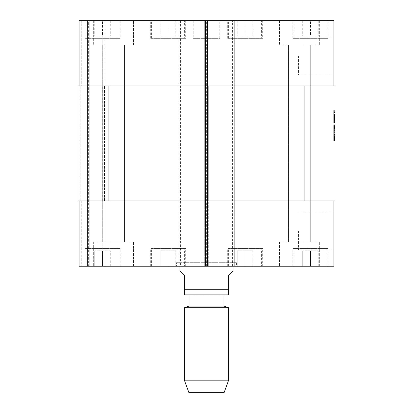 <?xml version="1.0" encoding="UTF-8"?>
<svg xmlns="http://www.w3.org/2000/svg" width="413" height="413" viewBox="0 0 413 413"><rect width="100%" height="100%" fill="white"/><g stroke="black" fill="none" stroke-linecap="round" stroke-linejoin="round"><path stroke-width="0.31" stroke-dasharray="2.06 1.55" d="M335.046 116.905L335.046 114.762L335.046 119.027L335.046 117.468L333.719 117.524L333.719 119.027L333.719 117.468L333.719 119.755L333.719 116.099L333.719 121.84L333.719 110.121L333.719 119.326L333.719 114.762L333.719 118.763L333.719 115.15L335.046 115.15L333.719 115.15L335.046 115.15L335.046 116.905L333.719 116.905M335.046 117.468L335.046 121.84L335.046 114.654L335.046 119.027L335.046 117.468L333.719 117.468L335.046 117.468L335.046 119.027L333.719 119.027L333.719 119.326L333.719 116.337L333.719 119.398L333.719 116.068L333.719 119.486L333.719 115.361L333.719 119.662L333.719 115.862L333.719 119.011L335.046 119.027L335.046 117.468L333.719 117.468M333.719 123.079L333.719 122.795L335.046 122.795L333.719 122.795L333.719 123.079L335.046 123.079L335.046 121.83L333.719 121.84L335.046 121.964L335.046 114.762L335.046 120.317L335.046 114.902L335.046 119.662L335.046 115.17L335.046 119.202L335.046 116.249L335.046 118.939L333.719 118.939L333.719 115.222L333.719 119.594L333.719 118.779L335.046 118.779L333.719 118.83L333.719 114.799L333.719 119.682L333.719 110.741L333.719 119.135L333.719 117.529L335.046 117.524L333.719 117.524L335.046 117.529L335.046 118.175L333.719 118.175L333.719 114.799L333.719 117.204L333.719 114.799L335.046 114.793L333.719 114.726L335.046 114.726L335.046 114.334L333.719 114.334M335.046 116.683L333.719 116.683L335.046 116.672M335.046 119.29L333.719 119.29L335.046 119.362L335.046 115.862L335.046 118.954L333.719 118.954L335.046 118.939L333.719 118.954L335.046 118.939L333.719 118.954L333.719 119.259L335.046 119.259L333.719 119.259L335.046 119.259L335.046 114.778L335.046 119.682L335.046 116.833L333.719 116.833L335.046 116.833L333.719 116.833L335.046 116.833L335.046 116.564L333.719 116.564L333.719 117.984L333.719 115.965L333.719 121.825L333.719 115.433L333.719 116.564L335.046 116.564L333.719 116.564L335.046 116.564L335.046 116.001L333.719 116.001L335.046 115.991L335.046 116.425L333.719 116.425L335.046 116.425L335.046 117.132L333.719 117.132L335.046 117.132L335.046 119.202L333.719 119.202L333.719 118.02L333.719 119.099L335.046 119.099L333.719 119.099L335.046 119.099L335.046 118.779L333.719 118.779M333.719 118.268L335.046 118.268L333.719 118.283L335.046 118.268L335.046 118.691L333.719 118.691L335.046 118.691L335.046 119.202L333.719 119.202L335.046 119.207L335.046 115.222L335.046 118.175L335.046 116.993L333.719 116.972L335.046 116.972L333.719 116.993M335.046 118.867L333.719 118.867M335.046 114.334L335.046 115.666L333.719 115.666L335.046 115.857L335.046 114.799L335.046 119.594L335.046 119.238L333.719 119.223L335.046 119.223L333.719 119.29M335.046 119.574L333.719 119.662M335.046 122.707L333.719 122.707L333.719 121.83L335.046 121.825L335.046 115.01L335.046 118.691L333.719 118.691L335.046 118.691L335.046 117.736L335.046 119.61L333.719 119.61L333.719 119.114L335.046 119.135L333.719 119.114L335.046 119.114L333.719 119.135L335.046 119.114L335.046 118.108L333.719 118.108L335.046 118.123L333.719 118.108L335.046 118.108L335.046 117.416L333.719 117.431L335.046 117.416L335.046 118.025L333.719 118.02L333.719 119.61L335.046 119.61L333.719 119.61M335.046 116.105L333.719 116.105L335.046 116.105L333.719 116.105L335.046 116.105L333.719 116.105L335.046 116.105L335.046 115.764L333.719 115.764L335.046 115.764L335.046 116.161L333.719 116.161L335.046 116.192M335.046 119.45L333.719 119.471L335.046 119.398L333.719 119.414L335.046 119.398L333.719 119.398L335.046 119.326L333.719 119.326L335.046 119.326L333.719 119.326L333.719 118.159L335.046 118.175L333.719 118.159L335.046 118.175L333.719 118.159L335.046 118.175L335.046 118.83L335.046 115.237L335.046 118.975L335.046 114.799L335.046 115.222L333.719 115.222L333.719 115.981L333.719 114.953L335.046 114.953L333.719 114.938L335.046 114.953L335.046 114.582L333.719 114.582M335.046 116.993L335.046 119.042L335.046 115.573L333.719 115.573L335.046 115.573L333.719 115.573L335.046 115.573L335.046 113.627L333.719 113.627M335.046 116.497L333.719 116.497L335.046 116.497M335.046 118.268L335.046 114.99L333.719 114.99L335.046 114.866L333.719 114.866L335.046 114.866L333.719 115.01L335.046 115.01L333.719 115.01L335.046 115.026L333.719 115.026L335.046 115.222L333.719 115.222L335.046 115.222L333.719 115.222L335.046 115.222L333.719 115.222L335.046 115.237L335.046 117.984L335.046 115.506L335.046 117.504L333.719 117.488L333.719 122.707M335.046 117.628L335.046 114.886L333.719 114.902L335.046 114.886L333.719 114.902L333.719 115.361L335.046 115.361L333.719 115.361L335.046 115.361L333.719 115.361L335.046 115.361L333.719 115.506L335.046 115.506L333.719 115.521L333.719 117.504L335.046 117.488L335.046 118.763L335.046 117.628L333.719 117.628M335.046 118.763L333.719 118.763M335.046 118.655L333.719 118.655M335.046 118.707L333.719 118.707L333.719 118.335L335.046 118.335L333.719 118.335L333.719 118.02L335.046 118.01L333.719 118.025L335.046 118.02L335.046 118.583L333.719 118.583L335.046 118.825L333.719 118.815M335.046 117.54L333.719 117.54M335.046 116.053L333.719 116.053M335.046 118.815L335.046 118.407L333.719 118.407L335.046 118.407L335.046 115.433L335.046 115.754L333.719 115.754M335.046 110.142L333.719 110.142L335.046 110.142L335.046 115.697L333.719 115.697L335.046 115.697L333.719 115.697L335.046 115.697L335.046 116.017L333.719 116.017L335.046 116.038L333.719 116.017L335.046 116.038L333.719 115.805L335.046 115.764L333.719 115.805M335.046 114.654L333.719 114.654L335.046 114.654L333.719 114.654L335.046 114.886L333.719 114.902L335.046 114.902L335.046 115.857L333.719 115.857L333.719 118.707M335.046 116.781L333.719 116.781M335.046 117.664L333.719 117.664M335.046 118.743L333.719 118.743L335.046 118.727M335.046 121.592L333.719 121.592M335.046 121.68L333.719 121.68M335.046 121.221L335.046 120.565L335.046 120.885L333.719 120.885L333.719 121.221L333.719 120.565L333.719 120.885L335.046 120.885L335.046 121.169L333.719 121.169L335.046 121.221L333.719 121.221M335.046 118.903L333.719 118.903L335.046 118.903M335.046 119.187L333.719 119.187L335.046 119.166M335.046 118.619L333.719 118.619L335.046 118.603M335.046 117.875L333.719 117.875L335.046 117.875M335.046 116.249L333.719 116.249L335.046 116.254M335.046 116.089L333.719 116.068M335.046 115.186L333.719 115.186L335.046 115.17M335.046 115.449L333.719 115.449L335.046 115.449M335.046 115.537L333.719 115.537M335.046 115.222L335.046 114.762L333.719 114.762M335.046 115.387L333.719 115.387L335.046 115.382M335.046 115.898L333.719 115.898M335.046 115.433L333.719 115.433L335.046 115.433M335.046 115.754L335.046 115.273L333.719 115.273L333.719 114.654M335.046 115.919L333.719 115.919L335.046 115.914M335.046 115.965L333.719 115.965M335.046 116.461L333.719 116.461M335.046 116.709L333.719 116.688M335.046 115.857L333.719 115.857L335.046 115.841L333.719 115.857L335.046 115.857L333.719 115.841L335.046 115.857L333.719 115.857L335.046 115.857L335.046 118.975L333.719 118.975L335.046 118.975L335.046 119.61M335.046 114.762L335.046 115.077L333.719 115.077M335.046 115.258L333.719 115.258L335.046 115.258M335.046 115.717L333.719 115.717M335.046 117.364L333.719 117.364L335.046 117.38M335.046 118.546L333.719 118.546L335.046 118.567M335.046 119.894L333.719 119.894M335.046 119.311L333.719 119.311L335.046 119.316M335.046 118.195L333.719 118.195L335.046 118.206M335.046 118.929L333.719 118.929M335.046 119.078L333.719 119.078L335.046 119.063M335.046 120.317L333.719 120.317L335.046 120.317M335.046 118.479L333.719 118.479L335.046 118.479M335.046 116.549L333.719 116.549L335.046 116.533M335.046 117.044L333.719 117.044L335.046 117.044M335.046 117.984L333.719 117.984M335.046 118.355L333.719 118.355M335.046 118.99L333.719 118.99M335.046 119.486L333.719 119.486L335.046 119.486M335.046 119.507L333.719 119.507M335.046 116.956L333.719 116.956M335.046 116.373L333.719 116.373L335.046 116.352M335.046 116.44L333.719 116.44L335.046 116.44M335.046 117.204L333.719 117.204L335.046 117.22M335.046 117.24L333.719 117.24L335.046 117.24M335.046 117.292L333.719 117.292L335.046 117.282M335.046 117.715L333.719 117.715M335.046 119.631L333.719 119.631M335.046 119.755L333.719 119.755M335.046 119.594L333.719 119.594M335.046 119.77L333.719 119.77M335.046 115.273L333.719 115.273L335.046 115.273L333.719 115.273L333.719 115.609L335.046 115.609L333.719 115.609L333.719 115.222M335.046 116.141L333.719 116.141L335.046 116.125M335.046 116.512L333.719 116.512M335.046 115.15L333.719 115.15L335.046 115.15M335.046 118.459L333.719 118.459L335.046 118.459M335.046 116.636L333.719 116.636L335.046 116.657M335.046 119.052L333.719 119.042M335.046 115.821L333.719 115.821L335.046 115.821M335.046 115.201L333.719 115.201M335.046 117.839L333.719 117.839L335.046 117.824M335.046 117.927L333.719 117.927M335.046 116.796L333.719 116.796M335.046 116.001L333.719 116.001L335.046 116.001M335.046 116.936L333.719 116.936L335.046 116.92M335.046 118.531L333.719 118.531L335.046 118.531M335.046 115.046L333.719 115.046L335.046 115.046M335.046 115.397L333.719 115.397L335.046 115.418M335.046 117.416L333.719 117.416M335.046 116.884L333.719 116.884M335.046 118.051L333.719 118.051M335.046 116.337L333.719 116.337L335.046 116.337M335.046 118.639L333.719 118.639M335.046 119.027L333.719 119.027L335.046 119.011M335.046 121.701L333.719 121.701L333.719 119.45M333.719 121.964L333.719 121.701M335.046 118.211L333.719 118.211L335.046 118.211M335.046 114.829L333.719 114.829M335.046 115.645L333.719 115.645M335.046 115.361L333.719 115.361M333.719 122.016L335.046 122.016L335.046 118.975L333.719 118.975L335.046 118.779M335.046 117.344L333.719 117.344L335.046 117.344M335.046 115.506L333.719 115.506M335.046 112.816L333.719 112.816M335.046 113.627L335.046 110.741L333.719 110.741M335.046 110.803L333.719 110.803M335.046 111.009L333.719 111.009M335.046 111.644L333.719 111.644M335.046 117.153L333.719 117.153M335.046 119.434L333.719 119.434M335.046 119.682L333.719 119.682M335.046 114.799L333.719 114.799L335.046 114.799L335.046 115.077L335.046 114.799M335.046 115.113L333.719 115.113M335.046 116.745L333.719 116.745M335.046 115.939L333.719 115.939L335.046 115.945M335.046 115.294L333.719 115.294L335.046 115.294M335.046 115.594L333.719 115.594M335.046 120.142L333.719 120.142M335.046 120.777L333.719 120.777M335.046 120.797L333.719 120.797L335.046 120.813M335.046 120.921L333.719 120.921M335.046 122.444L333.719 122.444M335.046 122.16L333.719 122.16M333.719 114.886L333.719 115.857M335.046 114.675L333.719 114.675M335.046 115.325L333.719 115.325L335.046 115.325M335.046 120.885L335.046 120.565L333.719 120.565L333.719 120.885M335.046 120.71L333.719 120.71M335.046 120.746L333.719 120.746M335.046 120.957L333.719 120.957M335.046 118.407L333.719 118.407M335.046 117.256L333.719 117.256M335.046 115.805L335.046 115.077M335.046 115.609L333.719 115.609L335.046 115.609M335.046 117.576L333.719 117.576M335.046 117.08L333.719 117.08M335.046 116.017L333.719 116.017M335.046 114.231L333.719 114.231M335.046 113.095L333.719 113.095M335.046 111.84L333.719 111.84M335.046 111.68L333.719 111.68M335.046 110.302L333.719 110.302M335.046 114.582L335.046 110.121L333.719 110.142M335.046 112.321L333.719 112.321M335.046 112.759L333.719 112.759M335.046 115.098L333.719 115.098M335.046 117.736L333.719 117.736M335.046 118.02L333.719 118.02M335.046 117.803L333.719 117.803L335.046 117.803M79.059 200.971L79.059 266.235L181.054 266.235L181.054 200.971L79.059 200.971L335.046 200.971L335.046 85.919L79.059 85.919L81.273 85.919L79.059 85.919L79.059 20.65L333.941 20.65L333.941 85.919L204.729 85.919L204.729 20.65L207.605 20.65L204.729 20.65L204.729 266.235L207.605 266.235L204.729 266.235L204.729 200.971L234.821 200.971L234.821 266.235L231.946 266.235L234.821 266.235L234.821 20.65L231.946 20.65L234.821 20.65L234.821 85.919L232.607 85.919L232.607 20.65M335.046 129.372L335.046 140.389L335.046 124.726L335.046 140.389L335.046 129.372L333.719 129.372L333.719 127.219L333.719 133.131L333.719 124.896L333.719 140.565L333.719 129.372M335.046 124.726L333.719 124.726L335.046 124.726L333.719 124.726L335.046 124.963L333.719 124.963L335.046 124.963L333.719 124.963L333.719 125.449L335.046 125.449L333.719 125.449L333.719 126.378L335.046 126.378L333.719 126.378L333.719 128.324L335.046 128.324L333.719 128.324L333.719 130.343L335.046 130.343L333.719 130.343L333.719 140.389L335.046 140.389L333.719 140.389L335.046 140.389L333.719 140.389L335.046 140.389L333.719 140.389L335.046 140.389L333.719 140.389L335.046 140.389L333.719 140.389L335.046 140.389L333.719 140.389L335.046 140.389L333.719 140.389L335.046 140.389L335.046 124.726L335.046 140.565L335.046 124.726L335.046 140.389L335.046 124.896L333.719 124.896L333.719 140.565L333.719 124.726L333.719 140.389L333.719 124.896L335.046 124.896M335.046 127.416L333.719 127.219L333.719 128.04L333.719 127.049L335.046 127.219L333.719 127.416L335.046 127.416M335.046 127.472L333.719 127.472M335.046 127.245L333.719 127.245M335.046 127.555L333.719 127.555M335.046 128.841L333.719 128.841L335.046 128.841M335.046 129.326L333.719 129.326M335.046 130.074L333.719 130.074M335.046 132.645L333.719 132.645M335.046 135.412L335.046 132.707L335.046 135.159L333.719 135.159L335.046 135.412L333.719 135.412M335.046 135.918L333.719 135.918M335.046 136.383L333.719 136.383L335.046 136.404M335.046 138.066L333.719 138.066L335.046 138.066M335.046 139.439L333.719 139.439M335.046 134.504L333.719 134.504M335.046 130.854L333.719 130.854M335.046 129.104L333.719 129.104M335.046 126.12L333.719 126.12M335.046 125.278L333.719 125.278M335.046 125.361L333.719 125.361M335.046 126.889L333.719 126.889M335.046 133.131L333.719 133.131L335.046 133.131M335.046 130.936L333.719 130.936L335.046 130.936M335.046 128.066L333.719 128.066M335.046 127.86L333.719 127.86M335.046 137.421L333.719 137.421L335.046 137.421M335.046 137.353L333.719 137.353M335.046 136.956L333.719 136.956M335.046 138.531L333.719 138.531L335.046 138.531M335.046 140.565L333.719 140.565L333.719 138.814L333.719 140.565L335.046 140.565L333.719 140.565M335.046 140.229L333.719 140.229M335.046 138.577L333.719 138.577L333.719 128.237L333.719 138.577L335.046 138.577M335.046 128.237L333.719 128.237L333.719 127.663L333.719 128.237L335.046 128.237M335.046 127.663L333.719 127.663M335.046 139.971L333.719 139.971M335.046 140.291L333.719 140.291L335.046 140.291M335.046 137.064L333.719 137.064M335.046 137.224L333.719 137.224M335.046 137.245L333.719 137.245L335.046 137.245M335.046 125.872L333.719 125.872M335.046 125.299L333.719 125.299M335.046 125.211L333.719 125.211M335.046 136.909L333.719 136.909L335.046 136.909M335.046 138.045L333.719 138.045L335.046 138.045M335.046 137.994L333.719 137.994M335.046 137.529L333.719 137.529L335.046 137.529M335.046 136.533L333.719 136.533M335.046 134.901L333.719 134.901M335.046 134.318L333.719 134.318L335.046 134.318M335.046 133.28L333.719 133.28M335.046 132.774L333.719 132.774M335.046 132.707L333.719 132.707L335.046 132.707M335.046 137.865L333.719 137.865M335.046 133.172L333.719 133.172M335.046 135.387L333.719 135.387M335.046 139.46L333.719 139.46M335.046 140.27L333.719 140.27L335.046 140.27M335.046 139.785L333.719 139.785L335.046 139.785M335.046 138.944L333.719 138.944M335.046 138.51L333.719 138.51M335.046 130.389L333.719 130.389L335.046 130.389M335.046 131.143L333.719 131.143M335.046 131.649L333.719 131.649L335.046 131.649M335.046 128.02L333.719 128.04M335.046 133.972L333.719 133.972L335.046 133.972M335.046 137.271L333.719 137.271M335.046 137.462L333.719 137.462M335.046 137.839L333.719 137.839L333.719 130.895L333.719 137.839L335.046 137.839L333.719 137.601L335.046 137.601L335.046 130.895L335.046 137.839M335.046 138.174L333.719 138.174M335.046 126.27L333.719 126.27M335.046 125.387L333.719 125.387M335.046 128.593L333.719 128.593M335.046 128.722L333.719 128.722M335.046 139.341L333.719 139.341M335.046 140.208L333.719 140.208M335.046 138.458L333.719 138.458M335.046 136.275L333.719 136.275M335.046 136.6L333.719 136.6M335.046 136.718L333.719 136.718M335.046 136.641L333.719 136.641M335.046 136.342L333.719 136.342M335.046 126.022L333.719 126.022M335.046 126.91L333.719 126.91M335.046 128.861L333.719 128.861M335.046 128.742L333.719 128.742M335.046 130.895L333.719 130.895L335.046 130.895M335.046 138.814L333.719 138.814L335.046 138.814M335.046 128.81L333.719 128.81L335.046 128.81M333.719 140.389L335.046 140.389L333.719 140.389L333.719 124.726M335.046 129.393L333.719 129.393M335.046 127.219L333.719 127.219L335.046 127.219M335.046 127.049L333.719 127.049M233.051 270.665L228.626 275.089L228.626 294.846L228.626 289.25L184.374 289.25L184.374 275.089L179.949 270.665M184.374 289.25L184.374 294.846L184.374 289.25M185.7 295.001L227.3 295.001M176.408 262.699L236.592 262.699L176.408 262.699L176.408 266.235L236.592 266.235L176.408 266.235M179.949 262.699L233.051 262.699L179.949 262.699L179.949 266.235M206.5 295.001L223.98 295.001L206.5 295.001M189.02 306.064L223.98 306.064M184.374 307.752L228.626 307.752M184.374 380.192L228.626 380.192M188.798 392.35L224.202 392.35M333.941 56.049L333.941 75.001L333.941 56.049M298.542 56.049L298.542 75.001L298.542 56.049M333.941 230.836L333.941 249.788L333.941 230.836M298.542 230.836L298.542 249.788L298.542 230.836M244.997 36.137L252.741 36.137L237.253 36.137L244.997 36.137L244.997 20.65L252.741 20.65L252.741 36.137L252.741 20.65L244.997 20.65L244.997 36.137M237.253 20.65L237.253 36.137L237.253 20.65L244.997 20.65L237.253 20.65M102.512 36.137L110.256 36.137L94.768 36.137L102.512 36.137L102.512 20.65L110.256 20.65L110.256 36.137L110.256 20.65L102.512 20.65L102.512 36.137M94.768 20.65L94.768 36.137L94.768 20.65L102.512 20.65L94.768 20.65M168.003 36.137L175.747 36.137L160.259 36.137L168.003 36.137L168.003 20.65L175.747 20.65L175.747 36.137L175.747 20.65L168.003 20.65L168.003 36.137M160.259 20.65L160.259 36.137L160.259 20.65L168.003 20.65L160.259 20.65M310.488 36.137L318.232 36.137L302.744 36.137L310.488 36.137L310.488 20.65L318.232 20.65L318.232 36.137L318.232 20.65L310.488 20.65L310.488 36.137M302.744 20.65L302.744 36.137L302.744 20.65L310.488 20.65L302.744 20.65M119.104 38.352L85.919 38.352L119.104 38.352L119.104 20.65L85.919 20.65L119.104 20.65M120.214 38.352L84.815 38.352L120.214 38.352L120.214 20.65L84.815 20.65L120.214 20.65M261.589 38.352L228.404 38.352L261.589 38.352L261.589 20.65L228.404 20.65L261.589 20.65M262.699 38.352L227.3 38.352L262.699 38.352L262.699 20.65L227.3 20.65L262.699 20.65M327.081 38.352L293.896 38.352L327.081 38.352L327.081 20.65L293.896 20.65L327.081 20.65M328.185 38.352L292.786 38.352L328.185 38.352L328.185 20.65L292.786 20.65L328.185 20.65M184.596 38.352L151.411 38.352L184.596 38.352L184.596 20.65L151.411 20.65L184.596 20.65M185.7 38.352L150.301 38.352L185.7 38.352L185.7 20.65L150.301 20.65L185.7 20.65M133.487 44.986L93.663 44.986L133.487 44.986L93.663 44.986L133.487 44.986L133.487 20.65L93.663 20.65L133.487 20.65L93.663 20.65L133.487 20.65L133.487 44.986M102.698 44.986L124.452 44.986L102.698 44.986L124.452 44.986L102.698 44.986L102.698 241.899L124.452 241.899L102.698 241.899L124.452 241.899L102.698 241.899L102.698 44.986M319.337 20.65L279.513 20.65L319.337 20.65L319.337 44.986L279.513 44.986L319.337 44.986L279.513 44.986L319.337 44.986L319.337 20.65L279.513 20.65L319.337 20.65M288.548 44.986L310.302 44.986L288.548 44.986L310.302 44.986L288.548 44.986L288.548 241.899L310.302 241.899L288.548 241.899L310.302 241.899L288.548 241.899L288.548 44.986M79.059 85.919L181.054 85.919L181.054 200.971L77.954 200.971L77.954 85.919L81.273 85.919L81.273 20.65L79.059 20.65L87.468 20.65L81.273 20.65L81.273 85.919L181.054 85.919L181.054 20.65L181.054 266.235L178.179 266.235L333.941 266.235L333.941 200.971L302.966 200.971L333.941 200.971M88.351 20.65L89.239 20.65L88.351 20.65L88.351 266.235L104.948 266.235L87.468 266.235L88.351 266.235L88.351 20.65M102.734 20.65L89.239 20.65L104.948 20.65L102.734 20.65L102.734 85.919L104.948 85.919L104.948 20.65L104.948 85.919L102.29 85.919L104.504 85.919L102.29 85.919L102.734 85.919L102.734 20.65M219.773 20.65L193.227 20.65L219.773 20.65L219.773 38.352L193.227 38.352L219.773 38.352M244.997 250.748L252.741 250.748L237.253 250.748L244.997 250.748L244.997 266.235L252.741 266.235L244.997 266.235L244.997 250.748M252.741 266.235L252.741 250.748L252.741 266.235M237.253 266.235L244.997 266.235L237.253 266.235L237.253 250.748L237.253 266.235M102.512 250.748L110.256 250.748L94.768 250.748L102.512 250.748L102.512 266.235L110.256 266.235L102.512 266.235L102.512 250.748M110.256 266.235L110.256 250.748L110.256 266.235M94.768 266.235L102.512 266.235L94.768 266.235L94.768 250.748L94.768 266.235M168.003 250.748L175.747 250.748L160.259 250.748L168.003 250.748L168.003 266.235L175.747 266.235L168.003 266.235L168.003 250.748M175.747 266.235L175.747 250.748L175.747 266.235M160.259 266.235L168.003 266.235L160.259 266.235L160.259 250.748L160.259 266.235M310.488 250.748L318.232 250.748L302.744 250.748L310.488 250.748L310.488 266.235L318.232 266.235L310.488 266.235L310.488 250.748M318.232 266.235L318.232 250.748L318.232 266.235M302.744 266.235L310.488 266.235L302.744 266.235L302.744 250.748L302.744 266.235M119.104 248.538L85.919 248.538L119.104 248.538L119.104 266.235L85.919 266.235L119.104 266.235M120.214 248.538L84.815 248.538L120.214 248.538L120.214 266.235L84.815 266.235L120.214 266.235M261.589 248.538L228.404 248.538L261.589 248.538L261.589 266.235L228.404 266.235L261.589 266.235M262.699 248.538L227.3 248.538L262.699 248.538L262.699 266.235L227.3 266.235L262.699 266.235M327.081 248.538L293.896 248.538L327.081 248.538L327.081 266.235L293.896 266.235L327.081 266.235M328.185 248.538L292.786 248.538L328.185 248.538L328.185 266.235L292.786 266.235L328.185 266.235M184.596 248.538L151.411 248.538L184.596 248.538L184.596 266.235L151.411 266.235L184.596 266.235M185.7 248.538L150.301 248.538L185.7 248.538L185.7 266.235L150.301 266.235L185.7 266.235M81.273 266.235L87.468 266.235L81.273 266.235L81.273 200.971L80.168 200.971L81.273 200.971L81.273 266.235M133.487 266.235L93.663 266.235L133.487 266.235L93.663 266.235L133.487 266.235L133.487 241.899L93.663 241.899L133.487 241.899L93.663 241.899L133.487 241.899L133.487 266.235M319.337 266.235L279.513 266.235L319.337 266.235L279.513 266.235L319.337 266.235L319.337 241.899L279.513 241.899L319.337 241.899L279.513 241.899L319.337 241.899L319.337 266.235M232.607 266.235L232.607 85.919L234.821 85.919L234.821 200.971L231.946 200.971L302.966 200.971L205.395 200.971L205.395 266.235L205.395 20.65L205.395 85.919L333.941 85.919M104.948 200.971L104.948 266.235L104.948 200.971L102.734 200.971L104.948 200.971M180.393 20.65L180.393 200.971L178.179 200.971L178.179 266.235L178.179 20.65L178.179 85.919L208.271 85.919L208.271 266.235L208.271 200.971L178.179 200.971L178.179 85.919L208.271 85.919L208.271 200.971L180.393 200.971L180.393 266.235M206.944 20.65L206.944 200.971L207.605 200.971L205.395 200.971L205.395 85.919L207.605 85.919L204.729 85.919L204.729 200.971L206.944 200.971L206.944 266.235M77.954 200.971L80.168 200.971L77.954 200.971L77.954 85.919L77.954 200.971M102.734 200.971L104.504 200.971L102.29 200.971L102.734 200.971L102.734 266.235L102.734 200.971M104.504 200.971L104.504 85.919L104.504 200.971M207.605 266.235L207.605 20.65L207.605 266.235M231.946 266.235L231.946 20.65M335.046 118.681L333.719 118.681M335.046 117.524L333.719 117.524M335.046 116.724L333.719 116.724M335.046 118.144L333.719 118.144M335.046 116.833L333.719 116.833M335.046 115.573L333.719 115.573M335.046 118.159L333.719 118.159M335.046 121.83L333.719 121.83M335.046 114.86L333.719 114.86M335.046 116.564L333.719 116.564M335.046 112.46L333.719 112.46M335.046 110.999L333.719 110.999M335.046 132.558L333.719 132.558M335.046 140.518L333.719 140.518M335.046 126.584L333.719 126.584L335.046 126.584M335.046 137.137L333.719 137.137M335.046 136.424L333.719 136.424M335.046 140.368L333.719 140.368M335.046 127.199L333.719 127.199M335.046 130.745L333.719 130.745L335.046 130.745M335.046 124.767L333.719 124.767L335.046 124.767M335.046 130.095L333.719 130.095M110.034 200.971L110.034 266.235M178.844 20.65L178.844 266.235M206.056 20.65L206.056 266.235M302.966 200.971L302.966 266.235M110.034 85.919L110.034 20.65M302.966 85.919L302.966 20.65M304.071 200.971L304.071 85.919M206.278 266.235L206.278 20.65M207.383 266.235L207.383 20.65M179.066 266.235L179.066 20.65M180.171 266.235L180.171 20.65M108.929 200.971L108.929 85.919M80.168 200.971L80.168 85.919L80.168 200.971M87.468 266.235L87.468 20.65L87.468 266.235M89.239 266.235L89.239 20.65L89.239 266.235M102.29 200.971L102.29 85.919L102.29 200.971M206.722 266.235L206.722 20.65M205.617 266.235L205.617 20.65M233.934 266.235L233.934 20.65M232.829 266.235L232.829 20.65M333.719 119.383L335.046 119.383L333.719 119.383M333.719 114.979L335.046 114.979M333.719 121.179L335.046 121.179M333.719 120.544L335.046 120.544M236.592 262.699L236.592 266.235M233.051 262.699L233.051 266.235M298.542 75.001L333.941 75.001M298.542 37.098L333.941 37.098M298.542 249.788L333.941 249.788M298.542 211.884L333.941 211.884M85.919 38.352L85.919 20.65M84.815 38.352L84.815 20.65M228.404 38.352L228.404 20.65M227.3 38.352L227.3 20.65M293.896 38.352L293.896 20.65M292.786 38.352L292.786 20.65M151.411 38.352L151.411 20.65M150.301 38.352L150.301 20.65M93.663 20.65L93.663 44.986L93.663 20.65M279.513 20.65L279.513 44.986L279.513 20.65M85.919 266.235L85.919 248.538M84.815 266.235L84.815 248.538M228.404 266.235L228.404 248.538M227.3 266.235L227.3 248.538M293.896 266.235L293.896 248.538M292.786 266.235L292.786 248.538M151.411 266.235L151.411 248.538M150.301 266.235L150.301 248.538M93.663 241.899L93.663 266.235L93.663 241.899M124.452 44.986L124.452 241.899L124.452 44.986M279.513 241.899L279.513 266.235L279.513 241.899M310.302 44.986L310.302 241.899L310.302 44.986M193.227 20.65L193.227 38.352"/><path stroke-width="0.62" d="M335.046 115.764L335.046 119.574M335.046 114.762L335.046 115.361M335.046 115.273L335.046 116.105M335.046 119.362L335.046 123.079M335.046 110.741L335.046 115.077M335.046 110.142L335.046 110.999M304.071 85.919L335.046 85.919L335.046 200.971L304.071 200.971L304.071 85.919L231.946 85.919L231.946 20.65L79.059 20.65L79.059 85.919M335.046 124.896L335.046 140.565M335.046 124.726L335.046 125.299M179.949 266.235L179.949 270.665L184.374 275.089L184.374 289.25L228.626 289.25L228.626 294.846L228.626 275.089L233.051 270.665L233.051 266.235M184.374 289.25L184.374 294.846L184.374 289.25M228.626 294.846L184.374 294.846M223.98 295.001L223.98 306.064L189.02 306.064L184.374 307.752L184.374 380.192L228.626 380.192L228.626 307.752L184.374 307.752M228.626 380.192L224.202 392.35L188.798 392.35L184.374 380.192M333.941 85.919L333.941 20.65L231.946 20.65M333.941 200.971L333.941 266.235L79.059 266.235L79.059 200.971M304.071 200.971L231.946 200.971L231.946 85.919L77.954 85.919L77.954 200.971L231.946 200.971L231.946 266.235M207.605 20.65L207.605 266.235M302.966 200.971L302.966 266.235M234.156 20.65L234.156 266.235M205.395 20.65L205.395 266.235M110.034 200.971L110.034 266.235M302.966 85.919L302.966 20.65M110.034 85.919L110.034 20.65M108.929 200.971L108.929 85.919M189.02 295.001L189.02 306.064M223.98 306.064L228.626 307.752"/></g></svg>
